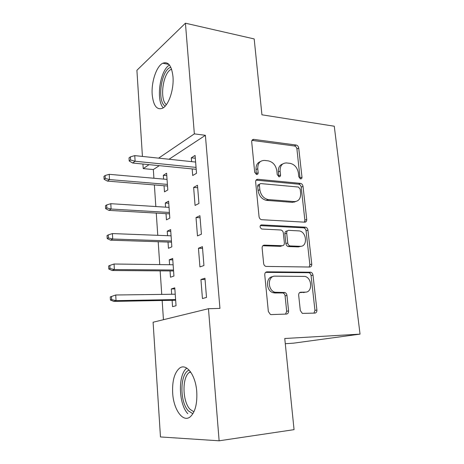 <?xml version="1.0" encoding="UTF-8"?>
<svg xmlns="http://www.w3.org/2000/svg" width="464" height="464" viewBox="0 0 464 464"><rect width="100%" height="100%" fill="white"/><g stroke="black" fill="none" stroke-linecap="round" stroke-linejoin="round"><path stroke-width="0.7" d="M300.62 178.918C301.565 178.901 302.018 178.309 301.983 177.144L298.717 148.045C298.398 146.38 297.546 145.377 296.165 145.029L253.727 139.386C252.352 139.449 251.679 140.29 251.708 141.909L254.695 172.324L256.621 174.522C257.659 174.505 258.164 173.89 258.146 172.678L257.758 168.722C257.682 163.276 259.927 160.515 264.503 160.428L268.25 160.857C272.942 161.93 275.802 165.225 276.817 170.735L277.228 174.621L279.09 176.767C280.082 176.749 280.563 176.146 280.534 174.957L280.123 171.083C280.007 165.747 282.135 163.032 286.514 162.945L290.099 163.351C294.599 164.395 297.366 167.614 298.387 173.014L298.81 176.819L300.62 178.918M300.109 178.773L296.925 148.961C296.612 147.303 295.759 146.305 294.379 145.963L251.975 140.377M256.314 174.458L256.024 169.615L257.758 168.722M278.678 176.668L278.348 171.947L280.123 171.083M172.666 393.031C172.144 381.188 174.348 372.975 179.284 368.387C186.012 362.477 195.686 374.703 196.765 391.836C197.333 403.767 195.199 412.055 190.368 416.707C183.065 423.139 173.501 409.55 172.666 393.031M152.198 94.604C151.183 82.209 156.414 66.23 162.76 63.237C168.258 61.196 171.663 65.668 172.979 76.653C174.104 89.25 168.71 105.27 162.62 108.211C156.855 110.322 153.381 105.786 152.198 94.604M300.312 310.538L302.331 313.397L314.917 313.096C316.303 312.864 316.964 311.843 316.9 310.022L312.98 275.094C312.73 273.592 312.011 272.635 310.828 272.217L266.974 271.84C265.466 272.014 264.724 273.029 264.753 274.891L268.349 311.535L270.396 314.459L271.196 314.592L286.439 314.07C287.912 313.832 288.62 312.777 288.573 310.903L286.967 295.435C286.74 293.95 286.033 292.975 284.85 292.517L274.937 292.245C267.374 290.29 267.56 275.662 275.077 276.15L305.022 276.428C312.26 278 312.649 292.436 305.393 292.146L300.724 292.21C299.303 292.407 298.619 293.422 298.671 295.249L300.312 310.538M208.469 308.705L219.13 440.8L160.474 436.949L153.097 322.231L208.469 308.705L219.942 308.398L205.39 135.314L194.358 133.87L158.624 158.143M142.436 156.432L136.897 70.29L185.426 23.2L254.185 38.935L261.928 114.805L334.271 126.22L360.047 334.132L284.757 338.505L294.054 429.652L219.13 440.8M185.426 23.2L194.358 133.87M304.773 222.181C306.136 222.088 306.791 221.189 306.739 219.478L303.015 186.36C302.702 184.695 301.867 183.698 300.498 183.373L257.827 179.295C256.348 179.324 255.618 180.212 255.641 181.963L259.04 216.618C259.312 218.26 260.142 219.286 261.528 219.692L304.773 222.181M307.934 230.138L311.75 264.144C311.814 265.907 311.153 266.87 309.778 267.032L265.889 266.417C264.619 265.959 263.865 264.961 263.627 263.413L262.119 248.072C262.096 246.245 262.833 245.265 264.335 245.131L282.28 245.723C283.724 245.589 284.42 244.632 284.38 242.852L283.347 233.003C283.075 231.403 282.28 230.399 280.958 229.999L261.754 229.03C259.591 227.366 259.533 225.985 261.586 224.889L305.596 227.203C306.872 227.58 307.655 228.561 307.934 230.138L306.066 230.788L309.853 264.677L311.75 264.144M285.285 343.696L293.358 343.186L360.047 334.132M202.42 246.668L198.453 248.24L199.932 266.928L203.934 265.524L202.42 246.668M170.044 270.93L170.485 277.228L173.936 276.022L172.683 258.448L169.261 259.805L169.604 264.724M197.484 185.298L193.639 187.41L195.066 205.424L198.946 203.47L197.484 185.298M166.019 213.66L166.454 219.843L169.807 218.15L168.6 201.173L165.271 203L165.561 207.159M205.39 135.314L169.029 159.245M159.28 165.66L153.335 169.569L153.92 178.251M154.373 184.945L155.823 206.538M156.269 213.098L157.766 235.318M158.195 241.732L159.738 264.596M160.155 270.86L161.745 294.396M162.156 300.498L163.45 319.702M164.053 185.739L164.488 191.87L167.8 189.95L166.605 173.252L163.322 175.311L163.589 179.098M192.171 168.919L192.693 175.508L196.521 173.292L195.083 155.44L191.296 157.812L191.597 161.629M168.014 242.051L168.449 248.292L171.854 246.836L170.624 229.564L167.249 231.165L167.568 235.695M199.926 215.702L196.023 217.546L197.478 235.898L201.417 234.21L199.926 215.702M172.109 300.312L172.556 306.669L176.053 305.718L174.777 287.837L171.309 288.944L171.68 294.263M204.955 278.214L200.929 279.502L202.437 298.538L206.497 297.43L204.955 278.214M261.064 224.959L261.365 224.976M305.092 227.256L305.927 227.296M294.489 202.147L294.431 201.614M153.335 169.569L143.219 168.606L142.924 164.036M149.054 164.645L143.219 168.606M163.322 175.311L166.773 175.624M191.296 157.812L195.309 158.253M165.271 203L168.745 203.232M193.639 187.41L197.681 187.746M167.249 231.165L170.746 231.31M196.023 217.546L200.094 217.773M305.956 221.804L304.662 221.728M169.261 259.805L172.782 259.869M198.453 248.24L202.553 248.356M171.309 288.944L174.853 288.915M200.929 279.502L205.059 279.496M282.64 164.007C279.548 165.132 278.116 167.777 278.348 171.947M260.339 161.594C257.247 162.818 255.809 165.491 256.024 169.615M304.407 222.163L304.877 220.162L301.194 187.154C300.881 185.496 300.046 184.504 298.677 184.179L256.035 180.148M300.185 189.132L298.422 187.038L260.936 183.599C259.904 183.628 259.399 184.249 259.417 185.472L259.834 189.689C260.78 195.071 263.517 198.366 268.059 199.561L294.275 201.602C298.688 201.388 300.811 198.586 300.631 193.186L300.185 189.132M259.695 184.196L259.19 184.44C258.158 184.463 257.653 185.09 257.671 186.308L259.417 185.472M295.899 201.504L292.453 202.356L266.29 200.344C261.754 199.155 259.022 195.872 258.083 190.507L257.671 186.308M309.163 267.02L309.853 264.677M262.81 245.769L280.447 246.332L281.689 245.92M260.292 225.614L303.468 227.83L305.329 227.169M300.254 246.309C307.789 246.918 306.866 232.052 299.355 230.921L288.759 230.353C287.344 230.457 286.653 231.391 286.694 233.154L287.732 242.968C287.993 244.534 288.765 245.526 290.035 245.937L300.254 246.309L298.393 246.912L300.904 246.291M287.436 230.828L286.926 231.014C285.511 231.118 284.821 232.052 284.861 233.81L286.694 233.154M298.393 246.912L288.19 246.546C286.92 246.135 286.155 245.149 285.894 243.588L284.861 233.81M306.066 230.788C305.788 229.216 305.01 228.236 303.734 227.865L303.468 227.83M305.434 292.146L299.564 292.639M272.757 276.683C265.576 276.851 265.814 290.841 273.087 292.703L274.874 292.97L276.735 292.517M285.58 314.099L286.682 311.286L285.087 295.875C284.861 294.391 284.159 293.422 282.976 292.964L274.874 292.97M313.948 313.13L314.957 310.399L311.071 275.593C310.822 274.096 310.109 273.139 308.925 272.722L265.594 272.374M105.119 175.514L103.953 176.378L104.104 179.29L105.276 178.437L105.119 175.514L109.226 174.325L109.51 179.574L107.387 181.093L167.516 186.023M105.276 178.437L109.51 179.574L167.4 184.405M109.226 174.325L167.046 179.406M107.387 181.093L104.104 179.29M130.575 159.993L130.384 156.861L129.027 157.864L129.212 160.985L130.575 159.993L135.111 161.246L134.757 155.62L195.617 162.052M196.046 167.4L135.111 161.246L132.64 163.015L196.202 169.319M129.212 160.985L132.64 163.015M134.757 155.62L130.384 156.861M106.668 204.949L105.485 205.709L105.641 208.672L106.824 207.918L106.668 204.949L110.809 203.69L111.099 209.032L108.947 210.372L169.505 213.858M106.824 207.918L111.099 209.032L169.401 212.466M110.809 203.69L169.041 207.379M108.947 210.372L105.641 208.672M108.245 234.912L107.045 235.567L107.201 238.583L108.408 237.939L108.245 234.912L112.421 233.578L112.711 239.018L110.531 240.166L171.523 242.167M108.408 237.939L112.711 239.018L171.436 241.002M112.421 233.578L171.071 235.828M110.531 240.166L107.201 238.583M165.149 106.152C156.739 101.262 161.269 69.409 170.827 67.303M171.57 69.177L171.181 69.351C162.91 72.831 159.355 99.58 166.373 104.655M169.493 65.059C159.97 70.134 155.718 100.166 163.27 107.81M192.885 413.731L188.355 410.855C179.371 401.627 179.968 372.963 189.161 370.121M190.46 371.722L189.358 372.395C181.94 377.307 182.323 401.401 190.014 409.283L193.9 411.858M186.818 368.12C177.863 374.57 178.414 403.86 187.792 413.679M109.852 265.42L108.634 265.965L108.796 269.039L110.014 268.499L109.852 265.42L114.063 264.01L114.359 269.549L112.149 270.506L173.577 270.959M110.014 268.499L114.359 269.549L173.507 270.031M114.063 264.01L173.136 264.77M112.149 270.506L108.796 269.039M111.488 296.484L110.252 296.919L110.415 300.046L111.65 299.622L111.488 296.484L115.733 295L116.035 300.643L113.79 301.397L175.665 300.249M111.65 299.622L116.035 300.643L175.612 299.57M115.733 295L175.235 294.217M113.79 301.397L110.415 300.046M300.167 177.967L301.983 177.144M256.412 173.553L258.146 172.678M278.754 175.81L280.534 174.957M252.184 140.389L253.883 139.403M294.379 145.963L296.165 145.029M296.925 148.961L298.717 148.045M256.087 180.148L257.827 179.295M298.625 184.173L300.44 183.367M301.194 187.154L303.015 186.36M304.877 220.162L306.739 219.478M258.083 190.507L259.834 189.689M266.841 200.407L268.615 199.63M292.453 202.356L294.275 201.602M262.984 245.601L264.335 245.131M280.447 246.332L282.28 245.723M260.524 225.307L261.586 224.889M285.894 243.588L287.732 242.968M288.579 246.593L290.429 245.99M299.964 292.384L300.724 292.21M303.479 292.587L305.393 292.146M282.332 292.871L284.206 292.419M285.087 295.875L286.967 295.435M286.682 311.286L288.573 310.903M265.872 272.159L266.974 271.84M308.444 272.658L310.346 272.153M311.071 275.593L312.98 275.094M314.957 310.399L316.9 310.022M162.76 63.237L168.948 64.409M252.022 140.377L253.727 139.386M298.677 184.179L300.498 183.373M266.29 200.344L268.059 199.561M288.19 246.546L290.035 245.937M303.734 227.865L305.596 227.203M273.087 292.703L274.937 292.245M282.976 292.964L284.85 292.517M308.925 272.722L310.828 272.217M171.657 69.438L171.181 69.351M190.843 372.267L189.358 372.395"/></g></svg>
